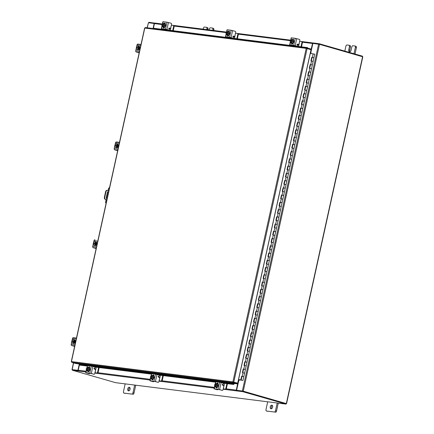 <?xml version="1.0" encoding="UTF-8"?>
<svg xmlns="http://www.w3.org/2000/svg" width="434" height="434" viewBox="0 0 434 434"><rect width="100%" height="100%" fill="white"/><g stroke="black" fill="none" stroke-linecap="round" stroke-linejoin="round"><path stroke-width="0.65" d="M243.013 380.352L238.526 379.837L243.013 380.352L243.751 376.739M313.071 61.427L311.314 61.015L312.111 57.391L313.869 57.803M311.482 68.675L309.724 68.263M309.73 68.241L310.516 64.639L312.279 65.051M309.887 75.923L308.129 75.516M308.135 75.489L308.927 71.892L310.684 72.299M308.292 83.176L306.534 82.764M306.54 82.737L307.332 79.14L309.089 79.547M306.697 90.424L304.939 90.012M304.945 89.984L305.737 86.388L307.494 86.8M305.107 97.672L303.344 97.259M303.773 93.565L302.975 97.189L305.162 97.661L305.959 94.037L303.773 93.565L304.115 93.663L303.328 97.232L304.142 93.635L305.899 94.048M303.512 104.919L301.755 104.507M301.76 104.48L302.552 100.883L304.31 101.296M301.918 112.167L300.16 111.755M300.165 111.733L300.957 108.131L302.715 108.543M300.323 119.415L298.565 119.003M298.57 118.981L299.362 115.379L301.12 115.791M298.728 126.663L296.97 126.251L297.767 122.627L299.525 123.039M297.138 133.911L295.38 133.504M295.386 133.477L296.172 129.88L297.936 130.287M295.543 141.164L293.785 140.752M293.791 140.724L294.583 137.128L296.341 137.54M293.948 148.412L292.19 147.999M292.196 147.972L292.988 144.376L294.746 144.788M292.353 155.66L290.596 155.247M291.019 151.553L290.227 155.177L292.413 155.649L293.21 152.025L291.019 151.553L291.366 151.65L290.579 155.22L291.393 151.623L293.151 152.036M290.764 162.907L289.006 162.495M289.011 162.473L289.798 158.871L291.561 159.283M289.169 170.155L287.411 169.743M287.416 169.721L288.209 166.119L289.966 166.531M287.574 177.403L285.816 176.991M285.822 176.969L286.614 173.367L288.371 173.779M285.979 184.651L284.221 184.244M284.644 180.544L283.847 184.168L286.039 184.64L286.836 181.016L284.644 180.544L284.992 180.642L284.205 184.211L285.019 180.615L286.776 181.027M284.389 191.899L282.626 191.492M282.632 191.465L283.424 187.868L285.181 188.275M282.794 199.152L281.037 198.739M281.042 198.712L281.834 195.116L283.592 195.528M281.199 206.4L279.442 205.987M279.447 205.96L280.239 202.363L281.997 202.776M279.604 213.647L277.847 213.235M278.27 209.541L277.472 213.165L279.664 213.637L280.462 210.013L278.27 209.541L278.617 209.638L277.831 213.208L278.644 209.611L280.402 210.023M278.015 220.895L276.252 220.483M276.257 220.461L277.049 216.859L278.807 217.271M276.42 228.143L274.662 227.731M274.668 227.709L275.46 224.107L277.217 224.519M274.825 235.391L273.067 234.978M273.073 234.957L273.865 231.355L275.623 231.767M273.23 242.639L271.472 242.232M272.264 238.635L271.456 242.199L272.27 238.608L274.028 239.015M271.635 249.892L269.877 249.479M269.883 249.452L270.675 245.856L272.433 246.262M270.046 257.14L268.288 256.727M268.293 256.7L269.08 253.103L270.843 253.516M268.451 264.387L266.693 263.975M266.698 263.948L267.49 260.351L269.248 260.763M266.856 271.635L265.098 271.223M265.521 267.528L264.724 271.152L266.915 271.624L267.713 268L265.521 267.528L265.868 267.626L265.082 271.196L265.896 267.599L267.653 268.011M265.261 278.883L263.503 278.471M263.509 278.449L264.301 274.847L266.058 275.259M263.671 286.131L261.908 285.718L262.706 282.095L264.463 282.507M262.076 293.379L260.319 292.966M260.324 292.945L261.116 289.342L262.874 289.755M260.481 300.626L258.724 300.219M259.516 296.623L258.707 300.187L259.521 296.596L261.279 297.002M258.886 307.88L257.129 307.467M257.134 307.44L257.926 303.843L259.684 304.25M257.297 315.127L255.534 314.715M255.539 314.688L256.331 311.091L258.089 311.504M255.702 322.375L253.944 321.963M253.95 321.936L254.742 318.339L256.499 318.751M254.107 329.623L252.349 329.211M253.141 325.614L252.333 329.184L253.147 325.587L254.904 325.999M252.512 336.871L250.754 336.459M250.76 336.437L251.552 332.835L253.31 333.247M250.917 344.119L249.159 343.706M249.165 343.685L249.957 340.082L251.715 340.495M249.328 351.366L247.57 350.96M247.575 350.932L248.362 347.33L250.125 347.743M247.733 358.614L245.975 358.207M246.767 354.611L245.959 358.175L246.772 354.583L248.53 354.99M246.138 365.867L244.38 365.455M244.385 365.428L245.177 361.831L246.935 362.244M244.543 373.115L242.785 372.703M242.79 372.676L243.582 369.079L245.34 369.491M241.196 379.951L241.988 376.327L243.805 376.728L242.21 376.327L241.619 376.256L240.821 379.88L238.478 379.576M241.814 380.249L242.259 380.358M313.614 57.668L311.737 57.321L310.939 60.944L313.131 61.416L313.928 57.793L313.614 57.668M310.196 53.398L314.726 54.169L313.928 57.793M312.019 64.916L310.147 64.568L309.35 68.192L311.541 68.664L312.334 65.04L312.019 64.916M310.429 72.163L308.552 71.816L307.755 75.44L309.947 75.912L310.744 72.288L310.429 72.163M308.834 79.411L306.957 79.064L306.16 82.688L308.352 83.16L309.149 79.536L308.834 79.411M307.239 86.659L305.362 86.312L304.565 89.936L306.757 90.413L307.554 86.784L307.239 86.659M304.055 101.16L302.178 100.813L301.38 104.437L303.572 104.909L304.37 101.285L304.055 101.16M302.46 108.408L300.583 108.061L299.786 111.684L301.977 112.156L302.775 108.533L302.46 108.408M300.865 115.656L298.988 115.308L298.191 118.932L300.382 119.404L301.18 115.78L300.865 115.656M299.27 122.903L297.393 122.556L296.601 126.18L298.787 126.652L299.585 123.028L299.27 122.903M297.675 130.151L295.804 129.804L295.006 133.428L297.198 133.9L297.995 130.276L297.675 130.151M296.086 137.399L294.209 137.052L293.411 140.676L295.603 141.148L296.4 137.524L296.086 137.399M294.491 144.647L292.614 144.3L291.816 147.923L294.008 148.401L294.805 144.772L294.491 144.647M291.301 159.148L289.429 158.801L288.632 162.424L290.823 162.896L291.615 159.273L291.301 159.148M289.711 166.396L287.834 166.048L287.037 169.672L289.228 170.144L290.026 166.52L289.711 166.396M288.116 173.643L286.239 173.296L285.442 176.92L287.634 177.392L288.431 173.768L288.116 173.643M284.926 188.139L283.055 187.792L282.257 191.416L284.444 191.888L285.241 188.264L284.926 188.139M283.337 195.387L281.46 195.04L280.662 198.663L282.854 199.135L283.652 195.512L283.337 195.387M281.742 202.635L279.865 202.287L279.067 205.917L281.259 206.389L282.057 202.765L281.742 202.635M278.552 217.136L276.68 216.788L275.883 220.412L278.069 220.884L278.867 217.26L278.552 217.136M276.957 224.383L275.085 224.036L274.288 227.66L276.48 228.132L277.277 224.508L276.957 224.383M275.368 231.631L273.491 231.284L272.693 234.908L274.885 235.38L275.682 231.756L275.368 231.631M273.773 238.879L271.896 238.532L271.098 242.156L273.29 242.628L274.087 239.004L273.773 238.879M272.178 246.127L270.301 245.78L269.509 249.404L271.695 249.876L272.492 246.252L272.178 246.127M270.583 253.375L268.711 253.027L267.914 256.651L270.105 257.123L270.897 253.499L270.583 253.375M268.993 260.622L267.116 260.275L266.319 263.905L268.51 264.377L269.308 260.753L268.993 260.622M265.803 275.123L263.926 274.776L263.129 278.4L265.32 278.872L266.118 275.248L265.803 275.123M264.208 282.371L262.337 282.024L261.539 285.648L263.731 286.12L264.523 282.496L264.208 282.371M262.619 289.619L260.742 289.272L259.944 292.896L262.136 293.368L262.933 289.744L262.619 289.619M261.024 296.867L259.147 296.52L258.349 300.144L260.541 300.616L261.339 296.992L261.024 296.867M259.429 304.115L257.552 303.767L256.754 307.391L258.946 307.863L259.744 304.239L259.429 304.115M257.834 311.362L255.962 311.015L255.165 314.639L257.351 315.117L258.149 311.487L257.834 311.362M256.244 318.616L254.367 318.268L253.57 321.892L255.762 322.364L256.559 318.74L256.244 318.616M254.649 325.863L252.772 325.516L251.975 329.14L254.167 329.612L254.964 325.988L254.649 325.863M253.055 333.111L251.177 332.764L250.38 336.388L252.572 336.86L253.369 333.236L253.055 333.111M251.46 340.359L249.583 340.012L248.791 343.636L250.977 344.108L251.774 340.484L251.46 340.359M249.865 347.607L247.993 347.26L247.196 350.884L249.387 351.356L250.179 347.732L249.865 347.607M248.275 354.855L246.398 354.507L245.601 358.131L247.792 358.603L248.59 354.979L248.275 354.855M246.68 362.102L244.803 361.755L244.006 365.379L246.197 365.851L246.995 362.227L246.68 362.102M245.085 369.35L243.208 369.003L242.416 372.627L244.602 373.104L245.4 369.475L245.085 369.35M238.472 379.614L240.821 379.88M312.106 57.424L311.297 60.988M310.147 64.568L310.489 64.666L309.702 68.236M308.916 71.919L308.113 75.483M307.326 79.167L306.518 82.737M305.731 86.415L304.923 89.984M302.541 100.91L301.733 104.48M300.952 108.164L300.144 111.728M299.357 115.411L298.549 118.976M297.393 122.556L297.74 122.654L296.954 126.223M296.167 129.907L295.359 133.471M294.577 137.155L293.769 140.724M292.983 144.403L292.174 147.972M289.793 158.898L288.984 162.468M288.198 166.151L287.395 169.716M286.608 173.399L285.8 176.963M283.418 187.895L282.61 191.459M281.823 195.143L281.02 198.712M280.234 202.39L279.425 205.96M277.044 216.886L276.236 220.456M275.449 224.139L274.641 227.704M273.859 231.387L273.051 234.951M270.67 245.883L269.861 249.452M269.075 253.131L268.266 256.7M267.485 260.378L266.677 263.948M264.295 274.879L263.487 278.444M262.7 282.127L261.892 285.691M261.105 289.375L260.302 292.939M257.921 303.871L257.112 307.44M256.326 311.118L255.517 314.688M254.731 318.366L253.923 321.936M251.546 332.867L250.738 336.431M249.951 340.115L249.143 343.679M248.357 347.363L247.548 350.927M245.172 361.858L244.364 365.428M243.577 369.106L242.769 372.676M241.982 376.354L241.163 379.978M241.96 376.354L241.619 376.256M243.555 369.106L243.208 369.003M245.15 361.858L244.803 361.755M246.74 354.605L246.398 354.507M248.335 347.357L247.993 347.26M249.93 340.11L249.583 340.012M251.525 332.862L251.177 332.764M253.114 325.614L252.772 325.516M254.709 318.366L254.367 318.268M256.304 311.118L255.962 311.015M257.899 303.865L257.552 303.767M259.489 296.617L259.147 296.52M261.084 289.369L260.742 289.272M262.678 282.122L262.337 282.024M264.273 274.874L263.926 274.776M267.458 260.378L267.116 260.275M269.053 253.131L268.711 253.027M270.648 245.877L270.301 245.78M272.243 238.629L271.896 238.532M273.832 231.382L273.491 231.284M275.427 224.134L275.085 224.036M277.022 216.886L276.68 216.788M280.207 202.39L279.865 202.287M281.802 195.143L281.46 195.04M283.397 187.889L283.055 187.792M286.586 173.394L286.239 173.296M288.176 166.146L287.834 166.048M289.771 158.898L289.429 158.801M292.961 144.403L292.614 144.3M294.55 137.155L294.209 137.052M296.145 129.902L295.804 129.804M299.335 115.406L298.988 115.308M300.925 108.158L300.583 108.061M302.52 100.91L302.178 100.813M305.71 86.415L305.362 86.312M307.299 79.162L306.957 79.064M308.894 71.914L308.552 71.816M312.084 57.418L311.737 57.321M130.091 389.217A1.861 1.188 -74 0 0 129.419 387.28A1.861 1.188 -74 0 0 127.721 388.918A1.861 1.188 -74 0 0 128.393 390.855A1.861 1.188 -74 0 0 130.091 389.217M129.88 387.622A1.861 1.188 -74 0 0 128.752 389.217A1.861 1.188 -74 0 0 128.963 390.812M125.166 383.873L123.462 391.62A1.416 0.906 -74 0 0 123.972 393.096A1.416 0.906 -74 0 0 124.064 393.112L131.757 394.077A1.416 0.906 -74 0 0 132.961 392.819L134.665 385.066M124.064 393.112L131.757 394.077M132.961 392.819L133.998 393.112L135.739 385.202M133.998 393.112A1.416 0.906 106 0 1 132.793 394.376M206.72 29.593L206.899 28.774A1.416 0.906 -74 0 0 206.389 27.304A1.416 0.906 -74 0 0 206.302 27.282L204.544 27.065A1.416 0.906 -74 0 0 203.34 28.324L203.155 29.143M212.66 30.337L212.839 29.523A1.416 0.906 -74 0 0 212.329 28.047A1.416 0.906 -74 0 0 212.242 28.031L210.479 27.809A1.416 0.906 -74 0 0 209.275 29.073L209.096 29.892M213.729 30.472L213.875 29.821L212.839 29.523M212.41 28.08L213.273 28.329A1.416 0.906 106 0 1 213.36 28.346A1.416 0.906 106 0 1 213.875 29.821M206.476 27.331L207.338 27.581A1.416 0.906 106 0 1 207.425 27.597A1.416 0.906 106 0 1 207.935 29.073L206.899 28.774M207.794 29.729L207.935 29.073M109.482 187.721L109.487 187.721A1.161 0.743 -74 0 0 108.495 188.757L108.104 190.515M106.216 202.591L109.623 187.228M107.844 191.703L106.363 198.441M106.102 199.635L105.614 201.864A1.161 0.743 -74 0 0 106.032 203.069A1.161 0.743 -74 0 0 106.102 203.085L106.102 203.085M108.825 190.721L107.735 190.412A1.861 1.427 97.2 0 0 107.567 190.374A1.861 1.427 97.2 0 0 105.961 191.828L105.581 191.779A1.861 1.427 -82.8 0 1 107.187 190.331A1.861 1.427 -82.8 0 1 107.355 190.363M106.824 199.841L105.364 199.423A1.861 1.427 -82.8 0 1 104.388 197.215L104.768 197.264L105.961 191.828M104.388 197.215L105.581 191.779M106.835 199.786L105.364 199.423M106.786 198.566L107.176 198.235M108.565 191.915L107.735 191.676M108.576 191.855L107.914 191.665A0.461 0.353 -82.8 0 0 107.475 192.018L106.178 197.915A0.461 0.353 -82.8 0 0 106.422 198.463L107.084 198.653M104.768 197.264A1.861 1.427 97.2 0 0 105.744 199.472M272.628 407.135A1.861 1.188 -74 0 0 271.955 405.199A1.861 1.188 -74 0 0 270.252 406.837A1.861 1.188 -74 0 0 270.924 408.779A1.861 1.188 -74 0 0 272.628 407.135M272.416 405.54A1.861 1.188 -74 0 0 271.288 407.135A1.861 1.188 -74 0 0 271.5 408.73M267.697 401.797L265.993 409.544A1.416 0.906 -74 0 0 266.509 411.014A1.416 0.906 -74 0 0 266.595 411.036L274.293 412.002A1.416 0.906 -74 0 0 275.498 410.738L277.201 402.991M266.595 411.036L274.293 412.002M275.498 410.738L276.534 411.036L278.27 403.126M276.534 411.036A1.416 0.906 106 0 1 275.324 412.3M353.987 53.735L355.37 47.442A1.416 0.906 -74 0 0 354.86 45.971A1.416 0.906 -74 0 0 354.773 45.955L353.016 45.733A1.416 0.906 -74 0 0 351.811 46.997L351.117 50.149A1.861 1.188 106 0 1 349.413 51.787A1.861 1.188 106 0 1 348.741 49.85L349.435 46.698A1.416 0.906 -74 0 0 348.92 45.223A1.416 0.906 -74 0 0 348.833 45.207L347.075 44.984A1.416 0.906 -74 0 0 345.871 46.248L344.808 51.093M355.023 54.033L356.406 47.74L355.37 47.442M354.947 46.004L355.809 46.248A1.416 0.906 106 0 1 355.896 46.27A1.416 0.906 106 0 1 356.406 47.74M349.007 45.255L349.869 45.505A1.416 0.906 106 0 1 349.956 45.521A1.416 0.906 106 0 1 350.466 46.997L349.435 46.698M349.988 51.744A1.861 1.188 106 0 1 349.777 50.149L350.466 46.997M74.512 339.876A1.861 1.188 106 0 1 74.653 339.903A1.861 1.188 106 0 1 75.326 341.84A1.861 1.188 106 0 1 73.623 343.478A1.861 1.188 106 0 1 73.487 343.424A1.861 1.188 106 0 0 74.675 342.676M74.279 339.8A1.861 1.188 106 0 1 74.377 339.822A1.861 1.188 106 0 1 75.087 340.804M75.093 340.864A1.861 1.188 106 0 1 75.049 341.759A1.861 1.188 106 0 1 74.708 342.621M75.104 340.826L74.263 339.779L73.324 339.513L74.165 340.554L75.104 340.826L74.165 340.56L73.926 341.173L74.469 341.33L74.35 341.873L73.807 341.715L73.764 342.388L74.702 342.654L75.104 340.826M74.702 342.659L73.758 342.388L72.521 343.169L73.46 343.44L74.702 342.659A1.877 1.199 -74 0 0 74.702 342.654M71.957 342.572A1.627 1.042 106 0 1 71.729 341.455L71.681 342.122A1.877 1.199 -74 0 0 71.681 342.128L72.521 343.169M72.294 341.525L72.391 341.07L71.849 340.912L72.087 340.294L73.324 339.513M71.729 341.455L73.807 341.715M72.977 342.784A1.627 1.042 106 0 1 72.033 342.665M73.926 341.173L71.849 340.907A1.627 1.042 106 0 1 72.543 339.909M72.391 341.07L74.469 341.33M72.657 339.838A1.627 1.042 106 0 1 73.601 339.958M73.677 340.05A1.627 1.042 106 0 1 73.899 341.167M73.78 341.71A1.627 1.042 106 0 1 73.091 342.714M75.342 340.793L75.402 340.804A1.047 0.667 106 0 1 75.467 340.815A1.047 0.667 106 0 1 75.793 341.113M75.456 342.638A1.047 0.667 106 0 1 74.957 342.838L74.898 342.833M74.626 346.397L71.762 345.578A1.08 0.825 -82.8 0 1 71.198 344.298L71.681 342.084M71.822 341.466L71.935 340.934M72.066 340.332L72.473 338.498A1.08 0.825 -82.8 0 1 73.498 337.679L76.465 338.053M75.359 340.88L75.652 340.918M96.028 242.02A1.861 1.188 106 0 1 96.169 242.047A1.861 1.188 106 0 1 96.842 243.984A1.861 1.188 106 0 1 95.138 245.622A1.861 1.188 106 0 1 95.003 245.573A1.861 1.188 106 0 0 96.191 244.819M95.795 241.95A1.861 1.188 106 0 1 95.892 241.966A1.861 1.188 106 0 1 96.598 242.948M96.608 243.007A1.861 1.188 106 0 1 96.565 243.908A1.861 1.188 106 0 1 96.223 244.765M96.619 242.969L95.778 241.928L94.84 241.657L95.675 242.698L96.619 242.969A1.877 1.199 -74 0 1 96.619 242.975L95.681 242.704L95.442 243.317L95.985 243.474L95.865 244.017L95.323 243.859L95.274 244.532L96.218 244.803L96.619 242.975M94.037 245.318L94.975 245.584L96.212 244.803A1.877 1.199 -74 0 0 96.218 244.803L95.274 244.532L94.037 245.318L93.549 244.809L93.239 243.599L95.323 243.859M93.809 243.669L93.907 243.214L93.359 243.056L93.598 242.443L94.84 241.657M93.473 244.716A1.627 1.042 106 0 1 93.245 243.599M94.493 244.928A1.627 1.042 106 0 1 93.549 244.809M95.442 243.317L93.364 243.056A1.627 1.042 106 0 1 94.059 242.053M93.907 243.214L95.985 243.474M94.173 241.982A1.627 1.042 106 0 1 95.117 242.101M95.192 242.194A1.627 1.042 106 0 1 95.415 243.311M95.296 243.854A1.627 1.042 106 0 1 94.607 244.857M96.858 242.942L96.918 242.948A1.047 0.667 106 0 1 96.983 242.964A1.047 0.667 106 0 1 97.303 243.257M96.972 244.787A1.047 0.667 106 0 1 96.473 244.988L96.413 244.977M96.142 248.546L93.277 247.727A1.08 0.825 -82.8 0 1 92.708 246.447L93.196 244.228M93.332 243.61L93.451 243.083M93.581 242.476L93.988 240.648A1.08 0.825 -82.8 0 1 95.013 239.823L94.916 239.807M96.874 243.029L97.162 243.062M222.284 384.806L223.7 385.191L224.204 384.828L224.535 383.325M216.967 387.757L216.474 387.616L216.929 387.795M224.204 384.828L223.315 388.886L225.116 389.114A0.895 0.57 -74 0 0 225.881 388.316L226.911 383.623M225.881 388.316L226.402 388.468L227.454 383.694M223.201 388.929L225.116 389.114M226.402 388.468A0.895 0.57 106 0 1 225.642 389.265M217.353 383.727A1.861 1.188 106 0 1 217.467 383.748A1.861 1.188 106 0 1 218.123 385.777A1.861 1.188 106 0 1 216.555 387.35A1.861 1.188 106 0 1 216.441 387.329A1.861 1.188 106 0 1 216.327 387.285M216.929 387.123L215.991 386.851L216.929 387.117L217.879 385.609L216.94 385.338L215.991 386.851L215.47 386.77L216.018 386.927L214.792 386.699L216.929 387.123A1.877 1.199 -74 0 0 216.929 387.117A1.861 1.188 106 0 1 216.278 387.269A1.861 1.188 106 0 1 216.165 387.247A1.861 1.188 106 0 1 215.758 386.971M217.879 385.609L217.629 383.949L216.691 383.678A1.861 1.188 106 0 1 217.076 383.645A1.861 1.188 106 0 1 217.195 383.672A1.861 1.188 106 0 1 217.597 383.944M217.635 383.981A1.861 1.188 106 0 1 217.873 385.576M217.863 385.642A1.861 1.188 106 0 1 216.951 387.09M217.136 387.519A1.861 1.188 106 0 1 217.125 387.513A1.861 1.188 106 0 1 217.081 387.502A1.861 1.188 106 0 1 216.962 387.475A1.861 1.188 106 0 1 216.712 387.356M217.716 383.873A1.861 1.188 106 0 1 217.873 383.878A1.861 1.188 106 0 1 217.993 383.9L217.993 383.9M216.148 383.651L215.492 383.526A1.877 1.199 -74 0 0 215.486 383.531L214.542 385.039L214.792 386.699M216.316 386.13A1.627 1.042 106 0 1 215.47 386.743L216.17 383.596L217.629 383.949M216.94 385.338L216.691 383.678A1.047 0.667 106 0 1 217.591 382.94A1.047 0.667 106 0 1 217.971 384.03L217.949 384.123M216.718 384.557A1.627 1.042 106 0 1 216.403 385.994M215.118 386.727L215.112 386.699A1.627 1.042 106 0 1 214.57 385.913M215.812 383.553L215.112 386.699M214.548 385.761A1.627 1.042 106 0 1 214.863 384.323M214.949 384.182A1.627 1.042 106 0 1 215.801 383.575M216.154 383.618A1.627 1.042 106 0 1 216.696 384.405M216.631 387.991A1.047 0.667 106 0 1 216.452 387.329M217.293 387.123A1.047 0.667 106 0 1 216.409 388.018A1.047 0.667 106 0 1 216.344 388.007A1.047 0.667 106 0 1 215.931 387.139M222.154 390.356A0.933 0.711 97.2 0 0 223.043 389.645L223.743 386.472A0.933 0.711 97.2 0 0 223.25 385.365L222.528 385.159A0.445 0.342 -82.8 0 1 222.544 384.302L223.19 384.036A0.445 0.342 -82.8 0 0 223.201 383.179L221.112 382.576L219.571 389.607L214.027 388.815L216.978 389.699L214.716 388.967L218.606 389.444L222.154 390.356L219.571 389.607M217.656 383.835A0.445 0.342 -82.8 0 1 217.814 383.705L218.004 383.629M217.429 389.759A0.933 0.711 97.2 0 0 218.183 389.39M218.08 389.293L219.626 382.262L215.828 381.784L215.432 383.591M219.626 382.262L221.112 382.576M215.085 383.998L215.828 381.784M217.266 383.694A1.047 0.667 106 0 1 217.83 383.103M158.144 376.739L159.56 377.124L160.065 376.761L160.396 375.258M152.643 379.555L152.334 379.555L152.79 379.734L152.687 379.359M160.065 376.761L159.175 380.819L160.976 381.047A0.895 0.57 -74 0 0 161.741 380.249L162.772 375.556M161.741 380.249L162.262 380.401L163.314 375.627M159.061 380.868L160.976 381.047M162.262 380.401A0.895 0.57 106 0 1 161.502 381.198M153.213 375.66A1.861 1.188 106 0 1 153.327 375.687A1.861 1.188 106 0 1 153.983 377.71A1.861 1.188 106 0 1 152.415 379.283A1.861 1.188 106 0 1 152.301 379.262A1.861 1.188 106 0 1 152.188 379.218M152.768 379.05A1.861 1.188 106 0 1 152.139 379.207A1.861 1.188 106 0 1 152.025 379.18A1.861 1.188 106 0 1 151.618 378.909M152.567 375.622A1.861 1.188 106 0 1 152.936 375.584A1.861 1.188 106 0 1 153.056 375.605A1.861 1.188 106 0 1 153.457 375.877M153.495 375.92A1.861 1.188 106 0 1 153.734 377.509M153.723 377.575A1.861 1.188 106 0 1 152.811 379.023M152.996 379.452A1.861 1.188 106 0 1 152.985 379.452L152.822 379.414A1.861 1.188 106 0 1 152.573 379.289M153.576 375.806A1.861 1.188 106 0 1 153.734 375.811A1.861 1.188 106 0 1 153.853 375.833A1.861 1.188 106 0 1 153.853 375.839L153.853 375.833M152.79 379.056L153.739 377.547L153.49 375.887A1.877 1.199 -74 0 0 153.49 375.882L152.546 375.616L152.801 377.276L151.851 378.784L152.79 379.056L150.652 378.632L152.79 379.056M153.739 377.547L152.801 377.276M152.008 375.584L151.352 375.464A1.877 1.199 -74 0 0 151.347 375.464L150.403 376.972L150.652 378.632M152.177 378.068A1.627 1.042 106 0 1 151.33 378.681L152.014 375.551L152.546 375.616A1.877 1.199 106 0 1 152.551 375.616A1.047 0.667 106 0 1 153.452 374.878A1.047 0.667 106 0 1 153.831 375.969L153.81 376.061M153.49 375.887L152.551 375.616M152.578 376.49A1.627 1.042 106 0 1 152.263 377.933M150.978 378.66L150.972 378.632A1.627 1.042 106 0 1 150.43 377.846M151.672 375.486L150.972 378.632M150.408 377.699A1.627 1.042 106 0 1 150.723 376.256M150.81 376.121A1.627 1.042 106 0 1 151.661 375.508M152.014 375.551A1.627 1.042 106 0 1 152.556 376.338M152.491 379.929A1.047 0.667 106 0 1 152.312 379.267L152.025 379.18M153.153 379.056A1.047 0.667 106 0 1 152.269 379.951A1.047 0.667 106 0 1 152.204 379.94A1.047 0.667 106 0 1 151.792 379.072M158.014 382.289A0.933 0.711 97.2 0 0 158.904 381.578L159.603 378.405A0.933 0.711 97.2 0 0 159.11 377.303L158.388 377.092A0.445 0.342 -82.8 0 1 158.405 376.235L159.05 375.974A0.445 0.342 -82.8 0 0 159.061 375.112L156.972 374.515L155.432 381.546L149.887 380.748L152.839 381.638L150.576 380.9L154.466 381.377L158.014 382.289L155.432 381.546M153.517 375.768A0.445 0.342 -82.8 0 1 153.674 375.638L153.869 375.562M153.289 381.692A0.933 0.711 97.2 0 0 154.043 381.323M153.94 381.226L155.486 374.195L151.688 373.717L151.292 375.524M155.486 374.195L156.972 374.515M150.945 375.931L151.688 373.717M153.126 375.627A1.047 0.667 106 0 1 153.69 375.041M94.004 368.678L95.42 369.057L95.925 368.699L96.256 367.197M88.688 371.623L88.194 371.488L88.65 371.667M95.925 368.699L95.035 372.757L96.836 372.985A0.895 0.57 -74 0 0 97.601 372.188L98.632 367.495M97.601 372.188L98.122 372.334L99.174 367.56M94.921 372.801L96.836 372.985M98.122 372.334A0.895 0.57 106 0 1 97.362 373.131M89.073 367.598A1.861 1.188 106 0 1 89.187 367.62A1.861 1.188 106 0 1 89.843 369.649A1.861 1.188 106 0 1 88.276 371.222A1.861 1.188 106 0 1 88.162 371.195A1.861 1.188 106 0 1 88.048 371.157M88.628 370.989A1.861 1.188 106 0 1 87.999 371.141A1.861 1.188 106 0 1 87.885 371.119A1.861 1.188 106 0 1 87.478 370.842M88.427 367.555A1.861 1.188 106 0 1 88.796 367.517A1.861 1.188 106 0 1 88.916 367.538A1.861 1.188 106 0 1 89.317 367.81M89.355 367.853A1.861 1.188 106 0 1 89.594 369.448M89.583 369.513A1.861 1.188 106 0 1 88.672 370.961M89.437 367.744A1.861 1.188 106 0 1 89.594 367.744A1.861 1.188 106 0 1 89.713 367.772L89.713 367.772M89.599 369.48L88.661 369.209L87.711 370.717L87.191 370.641L87.739 370.799L86.512 370.571L88.65 370.989L89.599 369.48L89.35 367.82L88.411 367.549L89.35 367.82M87.711 370.717L88.65 370.989L87.711 370.717M86.67 368.054A1.627 1.042 106 0 1 87.522 367.441L87.212 367.397A1.877 1.199 -74 0 0 87.207 367.397L86.263 368.905L86.512 370.565A1.877 1.199 106 0 0 86.512 370.571M86.29 369.784A1.627 1.042 106 0 0 86.833 370.571L87.522 367.441L87.869 367.522M88.037 370.001A1.627 1.042 106 0 1 87.191 370.614L87.89 367.468L88.406 367.549L88.661 369.209M88.438 368.423A1.627 1.042 106 0 1 88.124 369.866M86.268 369.632A1.627 1.042 106 0 1 86.583 368.189M88.406 367.549A1.877 1.199 106 0 1 88.411 367.549A1.047 0.667 106 0 1 89.312 366.811A1.047 0.667 106 0 1 89.692 367.902L89.67 367.994M87.874 367.484A1.627 1.042 106 0 1 88.417 368.276M88.352 371.862A1.047 0.667 106 0 1 88.173 371.2M89.013 370.994A1.047 0.667 106 0 1 88.129 371.889A1.047 0.667 106 0 1 88.064 371.873A1.047 0.667 106 0 1 87.652 371.005M93.874 374.222A0.933 0.711 97.2 0 0 94.764 373.517L95.464 370.338A0.933 0.711 97.2 0 0 94.97 369.236L94.249 369.03A0.445 0.342 -82.8 0 1 94.265 368.168L94.91 367.907A0.445 0.342 -82.8 0 0 94.921 367.05L92.838 366.448L91.292 373.479L85.748 372.681L88.699 373.571L86.437 372.833L90.326 373.311L93.874 374.222L91.292 373.479M89.377 367.701A0.445 0.342 -82.8 0 1 89.534 367.576L89.73 367.5M89.149 373.631A0.933 0.711 97.2 0 0 89.903 373.262M89.8 373.164L91.346 366.133L87.549 365.656L87.153 367.462M91.346 366.133L92.838 366.448M86.805 367.864L87.549 365.656M88.986 367.56A1.047 0.667 106 0 1 89.55 366.974M237.425 383.868L75.988 363.567L71.794 362.357L71.447 361.582L232.89 381.882L233.226 382.658L233.346 382.115L237.544 383.325L237.425 383.868L233.226 382.658L71.794 362.357M144.837 28.156L145.341 27.554L306.778 47.854L306.22 48.364L311.01 49.682L237.686 383.189L232.89 381.882L306.22 48.364L144.777 28.064L71.447 361.582M307.115 48.559L233.79 382.066L232.89 381.882M233.438 382.023L237.686 383.189M306.838 47.865L306.632 48.478L310.912 49.612L311.032 49.069L306.838 47.865M153.755 28.4A0.743 0.439 68 0 1 153.869 28.313A0.743 0.439 68 0 1 154.01 28.297L307.37 47.577A0.743 0.439 68 0 1 307.934 48.179M307.337 48.011A0.743 0.439 -112 0 0 306.952 47.745L307.37 47.577M154.01 28.297L306.952 47.745M79.552 364.012L79.585 364.175A0.743 0.385 -38.5 0 0 79.482 364.685A0.743 0.385 -38.5 0 0 79.655 364.772L79.948 365.146A0.743 0.385 141.5 0 1 79.78 365.059A0.743 0.385 141.5 0 1 79.737 364.875M79.585 364.175L233.888 383.575L234.186 383.949A0.743 0.385 141.5 0 1 233.308 384.426L233.009 384.052A0.743 0.385 -38.5 0 0 233.888 383.575L233.861 383.417M234.197 383.938A0.651 0.499 97.2 0 0 234.344 383.477M233.308 384.426L223.071 383.141M215.481 382.186L158.931 375.074M151.341 374.119L94.791 367.012M87.201 366.057L79.948 365.146M233.009 384.052L220.987 382.544M215.552 381.86L156.848 374.477M151.412 373.793L92.708 366.415M87.272 365.732L79.655 364.772M239.02 380.716L238.266 380.542M238.798 379.913L238.651 380.596L238.277 380.488M310.294 52.948L310.576 53.447M153.061 28.525L154.173 23.469L148.412 22.742L147.153 27.781M73.482 362.846L72.001 369.589L77.914 370.31L79.308 363.985M72.543 369.708L78.212 370.419L72.505 369.697L72.386 370.24L115.59 382.669L285.925 404.087L242.714 391.658L236.774 390.909L236.893 390.372L242.834 391.115L242.714 391.658M154.173 23.469L154.461 23.55M77.914 370.31L78.212 370.397M286.028 403.609L286.543 403.658L362.802 56.811L319.516 44.339L243.262 391.18L236.601 390.264L238.933 379.945M319.516 44.339L312.86 43.422L310.793 52.802L311.091 52.888M310.711 53.469L310.793 52.802M236.601 390.264L242.774 391.11M72.494 369.752L72.001 369.589M242.904 391.137L286.001 403.539M243.262 391.18L286.543 403.658M313.261 43.009L313.164 42.982A0.651 0.499 97.2 0 0 312.54 43.476L310.451 52.221M153.365 28.535L154.45 23.599A0.651 0.499 -82.8 0 1 155.074 23.105L162.354 24.016L155.014 23.089M154.813 23.121L148.884 22.313L148.775 22.79M313.164 43.46L313.267 42.982L319.212 43.731L362.417 56.16L362.314 56.648M319.099 44.235L319.212 43.731M310.478 52.802A0.651 0.499 97.2 0 0 310.82 52.682M238.217 380.759L238.304 380.781A0.651 0.499 97.2 0 1 238.613 381.095M78.353 370.875L78.576 371.032A0.651 0.499 -82.8 0 1 78.234 370.256L79.465 364.658M238.071 381.421L236.324 390.133A0.651 0.499 97.2 0 0 236.666 390.909L236.774 390.909M78.326 370.989L72.386 370.24M285.925 404.087L286.039 403.544L242.834 391.115M292.407 43.666L292.098 43.666L292.619 43.867L292.451 43.471M297.073 44.539L298.749 44.962M298.597 46.476L298.842 45.369L298.012 44.74L298.098 44.349M297.084 44.474L298.012 44.74M313.044 42.966L299.634 41.279L298.842 45.369M300.974 46.774L301.918 42.478A0.895 0.57 -74 0 0 301.592 41.55A0.895 0.57 -74 0 0 301.538 41.539L299.731 41.311M301.646 41.566L302.059 41.686A0.895 0.57 106 0 1 302.113 41.702A0.895 0.57 106 0 1 302.438 42.63L301.918 42.478M301.511 46.839L302.438 42.63M293.655 45.418L293.558 45.841M294.192 45.489L294.1 45.912M292.657 43.812L292.38 43.774M292.977 39.776A1.861 1.188 106 0 1 293.091 39.798A1.861 1.188 106 0 1 293.742 41.827A1.861 1.188 106 0 1 292.18 43.4A1.861 1.188 106 0 1 292.06 43.373A1.861 1.188 106 0 1 291.952 43.335M293.574 40.172A1.047 0.667 106 0 0 293.189 39.12A1.047 0.667 106 0 0 293.124 39.109A1.047 0.667 106 0 0 292.332 39.733A1.861 1.188 106 0 1 292.7 39.695A1.861 1.188 106 0 1 292.814 39.722A1.861 1.188 106 0 1 293.221 39.988M293.254 40.031A1.861 1.188 106 0 1 293.498 41.626M293.482 41.691A1.861 1.188 106 0 1 292.576 43.14M292.527 43.167A1.861 1.188 106 0 1 291.903 43.319A1.861 1.188 106 0 1 291.789 43.297A1.861 1.188 106 0 1 291.377 43.02M292.798 43.557A1.861 1.188 106 0 1 292.7 43.552A1.861 1.188 106 0 1 292.587 43.525A1.861 1.188 106 0 1 292.337 43.405M293.248 39.999L292.31 39.727L293.248 39.999L293.503 41.659L292.554 43.167L290.417 42.749L292.554 43.167L291.615 42.895L292.022 42.044L292.565 41.387L293.503 41.659M290.574 40.232A1.627 1.042 106 0 1 291.42 39.619L290.162 41.089L290.417 42.749M291.436 39.602L291.773 39.7M291.095 42.82L291.778 39.668L292.31 39.727L292.565 41.387M290.172 41.81A1.627 1.042 106 0 1 290.487 40.367M291.778 39.668A1.627 1.042 106 0 1 292.321 40.454M291.42 39.619L290.737 42.771M292.342 40.601A1.627 1.042 106 0 1 292.022 42.044M291.941 42.179A1.627 1.042 106 0 1 291.089 42.792M290.737 42.749A1.627 1.042 106 0 1 290.194 41.962M297.946 44.322A0.933 0.711 -82.8 0 1 297.778 44.301L297.507 44.149A0.445 0.342 -82.8 0 0 297.16 44.914L297.621 45.494A0.445 0.342 -82.8 0 1 297.279 46.259L290.427 45.011L292.554 45.662A0.445 0.342 97.2 0 0 292.977 45.337M292.348 44.116A0.445 0.342 -82.8 0 1 292.386 43.796M297.778 44.301L297.312 44.165M290.384 42.668L289.901 44.865L293.704 45.342L295.25 38.311L299.324 39.369A0.933 0.711 97.2 0 1 299.813 40.476L299.113 43.65A0.933 0.711 97.2 0 1 298.31 44.377L297.86 44.317M289.901 44.865L292.098 45.608A0.445 0.342 97.2 0 0 292.18 45.619M296.737 38.626L295.191 45.657L297.279 46.259M295.191 45.657L293.704 45.342M292.917 43.172L292.896 43.264A1.047 0.667 106 0 1 291.936 44.181A1.047 0.667 106 0 1 291.545 43.178M290.704 40.047L291.192 37.829L295.25 38.311M292.923 39.749A1.047 0.667 106 0 1 293.422 39.282M292.223 44.17A1.047 0.667 106 0 1 292.06 43.373L291.789 43.297M228.517 35.745L227.958 35.599L228.479 35.8M232.933 36.478L234.61 36.901M234.458 38.409L234.702 37.302L233.872 36.673L233.959 36.282M232.944 36.407L233.872 36.673M235.499 33.212L290.634 40.145L235.494 33.217L234.702 37.302M236.834 38.707L237.778 34.416A0.895 0.57 -74 0 0 237.452 33.483A0.895 0.57 -74 0 0 237.398 33.472L235.591 33.244M237.506 33.505L237.919 33.624A0.895 0.57 106 0 1 237.973 33.635A0.895 0.57 106 0 1 238.299 34.563L237.778 34.416M237.371 38.778L238.299 34.563M229.515 37.357L229.418 37.774M230.053 37.422L229.96 37.845M228.837 31.709A1.861 1.188 106 0 1 228.951 31.731A1.861 1.188 106 0 1 229.602 33.76A1.861 1.188 106 0 1 228.04 35.333A1.861 1.188 106 0 1 227.921 35.311A1.861 1.188 106 0 1 227.812 35.268M229.434 32.105A1.047 0.667 106 0 0 229.049 31.058A1.047 0.667 106 0 0 228.984 31.042A1.047 0.667 106 0 0 228.192 31.666A1.861 1.188 106 0 1 228.561 31.633A1.861 1.188 106 0 1 228.675 31.655A1.861 1.188 106 0 1 229.081 31.926M229.114 31.97A1.861 1.188 106 0 1 229.358 33.559M229.342 33.624A1.861 1.188 106 0 1 228.436 35.073M228.387 35.1A1.861 1.188 106 0 1 227.763 35.257A1.861 1.188 106 0 1 227.649 35.23A1.861 1.188 106 0 1 227.237 34.953L228.414 35.105L229.364 33.592L229.109 31.932L228.17 31.666L229.109 31.932M228.658 35.49A1.861 1.188 106 0 1 228.561 35.485A1.861 1.188 106 0 1 228.447 35.463A1.861 1.188 106 0 1 228.197 35.338M228.414 35.105L227.476 34.834L228.414 35.105M226.434 32.17A1.627 1.042 106 0 1 227.28 31.557L226.022 33.022L226.277 34.682L227.215 34.953M227.297 31.536L227.633 31.633M228.425 33.326L227.476 34.834L226.955 34.753L227.655 31.579L228.17 31.66L228.425 33.326L229.364 33.592M226.955 34.753L226.277 34.682M226.033 33.743A1.627 1.042 106 0 1 226.347 32.306M227.638 31.601A1.627 1.042 106 0 1 228.181 32.387M227.28 31.557L226.597 34.709M228.203 32.539A1.627 1.042 106 0 1 227.883 33.977M227.801 34.118A1.627 1.042 106 0 1 226.949 34.731M226.597 34.682A1.627 1.042 106 0 1 226.054 33.895M233.807 36.255A0.933 0.711 -82.8 0 1 233.638 36.234L233.367 36.087A0.445 0.342 -82.8 0 0 233.02 36.847L233.481 37.427A0.445 0.342 -82.8 0 1 233.139 38.192L226.288 36.95L228.414 37.601A0.445 0.342 97.2 0 0 228.837 37.27M228.208 36.049A0.445 0.342 -82.8 0 1 228.246 35.729M233.638 36.234L233.172 36.103M226.244 34.606L225.761 36.798L229.564 37.275L231.11 30.244L235.185 31.308A0.933 0.711 97.2 0 1 235.673 32.409L234.973 35.583A0.933 0.711 97.2 0 1 234.17 36.31L233.72 36.255M225.761 36.798L227.958 37.541A0.445 0.342 97.2 0 0 228.04 37.552M232.597 30.559L231.051 37.59L233.139 38.192M231.051 37.59L229.564 37.275M228.778 35.105L228.756 35.197A1.047 0.667 106 0 1 227.801 36.12A1.047 0.667 106 0 1 227.405 35.111M226.564 31.98L227.053 29.767L231.11 30.244M228.783 31.687A1.047 0.667 106 0 1 229.282 31.221M228.083 36.103A1.047 0.667 106 0 1 227.921 35.311L227.649 35.23M164.128 27.537L163.819 27.537L164.34 27.733L164.171 27.342M168.793 28.411L170.47 28.834M170.318 30.347L170.562 29.241L169.732 28.606L169.819 28.215M168.804 28.34L169.732 28.606M171.354 25.167L170.562 29.241M172.694 30.646L173.638 26.349A0.895 0.57 -74 0 0 173.312 25.416A0.895 0.57 -74 0 0 173.258 25.405L171.452 25.183M173.367 25.438L173.779 25.557A0.895 0.57 106 0 1 173.839 25.568A0.895 0.57 106 0 1 174.159 26.501L173.638 26.349M173.231 30.711L174.159 26.501M165.376 29.29L165.278 29.713M165.913 29.355L165.821 29.778M164.377 27.684L164.101 27.646M164.698 23.642A1.861 1.188 106 0 1 164.811 23.669A1.861 1.188 106 0 1 165.463 25.698A1.861 1.188 106 0 1 163.9 27.271A1.861 1.188 106 0 1 163.781 27.244A1.861 1.188 106 0 1 163.672 27.201M165.294 24.044A1.047 0.667 106 0 0 164.909 22.991A1.047 0.667 106 0 0 164.844 22.98A1.047 0.667 106 0 0 164.052 23.604A1.861 1.188 106 0 1 164.421 23.566A1.861 1.188 106 0 1 164.535 23.588A1.861 1.188 106 0 1 164.942 23.859M164.974 23.903A1.861 1.188 106 0 1 165.218 25.497M165.202 25.557A1.861 1.188 106 0 1 164.296 27.006M164.247 27.033A1.861 1.188 106 0 1 163.623 27.19A1.861 1.188 106 0 1 163.509 27.168A1.861 1.188 106 0 1 163.097 26.892M164.519 27.423A1.861 1.188 106 0 1 164.421 27.418A1.861 1.188 106 0 1 164.307 27.396A1.861 1.188 106 0 1 164.057 27.271M164.969 23.87A1.877 1.199 -74 0 0 164.969 23.865L164.03 23.599L164.969 23.865L165.224 25.53L164.274 27.038L163.076 26.886L162.137 26.615L161.882 24.955L162.831 23.447L163.493 23.566M164.285 25.259L163.336 26.767L162.815 26.686L163.515 23.517L164.03 23.599L164.285 25.259L165.224 25.53M162.815 26.686L162.137 26.615M162.294 24.103A1.627 1.042 106 0 1 163.141 23.49L163.157 23.474M161.893 25.682A1.627 1.042 106 0 1 162.207 24.239M163.499 23.534A1.627 1.042 106 0 1 164.041 24.32M163.141 23.49L162.457 26.642M164.063 24.472A1.627 1.042 106 0 1 163.743 25.915M163.661 26.051A1.627 1.042 106 0 1 162.81 26.664M162.457 26.62A1.627 1.042 106 0 1 161.915 25.828M169.667 28.194A0.933 0.711 -82.8 0 1 169.499 28.172L169.227 28.02A0.445 0.342 -82.8 0 0 168.88 28.785L169.341 29.366A0.445 0.342 -82.8 0 1 169 30.13L165.945 29.36L162.061 28.883L164.274 29.534A0.445 0.342 97.2 0 0 164.698 29.203M164.068 27.982A0.445 0.342 -82.8 0 1 164.106 27.662M169.499 28.172L169.032 28.036M162.104 26.539L161.622 28.731L165.425 29.214L166.971 22.183L171.045 23.241A0.933 0.711 97.2 0 1 171.533 24.342L170.833 27.521A0.933 0.711 97.2 0 1 170.03 28.243L169.58 28.188M161.622 28.731L163.819 29.479A0.445 0.342 97.2 0 0 163.9 29.485M168.457 22.497L166.911 29.528L169 30.13M166.911 29.528L165.425 29.214M164.638 27.038L164.616 27.13A1.047 0.667 106 0 1 163.661 28.053A1.047 0.667 106 0 1 163.265 27.044M162.424 23.913L162.913 21.7L166.971 22.183M164.643 23.62A1.047 0.667 106 0 1 165.142 23.154M163.944 28.042A1.047 0.667 106 0 1 163.781 27.244L163.509 27.168M139.054 46.313A1.861 1.188 106 0 1 139.195 46.335A1.861 1.188 106 0 1 139.867 48.277A1.861 1.188 106 0 1 138.169 49.915A1.861 1.188 106 0 1 138.034 49.861A1.861 1.188 106 0 0 139.216 49.107M138.826 46.237A1.861 1.188 106 0 1 138.923 46.259A1.861 1.188 106 0 1 139.629 47.241L138.809 46.216L137.871 45.944L138.706 46.991L139.645 47.263L138.706 46.991L138.468 47.61L139.016 47.767L138.896 48.31L138.348 48.152L138.305 48.82L139.243 49.091L139.645 47.263M139.639 47.301A1.861 1.188 106 0 1 139.596 48.196A1.861 1.188 106 0 1 139.254 49.053M138.169 49.915L139.243 49.091L138.305 48.825L137.063 49.606L136.227 48.559L136.271 47.892L138.348 48.152A1.627 1.042 106 0 1 137.632 49.15M138.007 49.877L137.063 49.606M136.835 47.957L136.938 47.501L136.39 47.344L136.629 46.731L137.871 45.944M136.504 49.004A1.627 1.042 106 0 1 136.276 47.886M137.524 49.221A1.627 1.042 106 0 1 136.58 49.102M138.468 47.61L136.395 47.344A1.627 1.042 106 0 1 137.09 46.34M136.938 47.501L139.016 47.767M137.198 46.27A1.627 1.042 106 0 1 138.142 46.389M138.218 46.487A1.627 1.042 106 0 1 138.446 47.604M139.889 47.23L139.949 47.241A1.047 0.667 106 0 1 140.014 47.252A1.047 0.667 106 0 1 140.334 47.55M139.998 49.075A1.047 0.667 106 0 1 139.498 49.275L139.439 49.27M139.173 52.834L136.309 52.015A1.08 0.825 -82.8 0 1 135.739 50.735L136.227 48.521M136.363 47.897L136.482 47.371M136.612 46.769L137.014 44.935A1.08 0.825 -82.8 0 1 138.045 44.116L141.007 44.49M139.905 47.317L140.193 47.355M117.538 144.164A1.861 1.188 106 0 1 117.679 144.191A1.861 1.188 106 0 1 118.357 146.128A1.861 1.188 106 0 1 116.654 147.772A1.861 1.188 106 0 1 116.518 147.717M117.31 144.093A1.861 1.188 106 0 1 117.408 144.115A1.861 1.188 106 0 1 118.113 145.097M118.124 145.157A1.861 1.188 106 0 1 118.081 146.052A1.861 1.188 106 0 1 117.739 146.909M117.706 146.963A1.861 1.188 106 0 1 116.513 147.717L117.728 146.947L118.135 145.119L117.294 144.072L116.355 143.8L117.191 144.847L118.129 145.119A1.877 1.199 -74 0 0 118.129 145.119L117.191 144.847L116.952 145.461L117.5 145.618L117.381 146.16L116.833 146.008L116.789 146.676L117.728 146.947L116.789 146.676L115.552 147.462L114.712 146.415L114.755 145.743L116.833 146.008M116.654 147.772L115.552 147.462M115.325 145.813L115.422 145.357L114.874 145.2L115.113 144.587L116.355 143.8M114.988 146.86A1.627 1.042 106 0 1 114.76 145.743M116.008 147.072A1.627 1.042 106 0 1 115.064 146.958M116.952 145.461L114.88 145.2A1.627 1.042 106 0 1 115.574 144.197M115.422 145.357L117.5 145.618M115.683 144.126A1.627 1.042 106 0 1 116.632 144.245M116.703 144.338A1.627 1.042 106 0 1 116.93 145.455M116.811 146.003A1.627 1.042 106 0 1 116.122 147.001M118.373 145.086L118.433 145.092A1.047 0.667 106 0 1 118.498 145.108A1.047 0.667 106 0 1 118.818 145.406M118.482 146.931A1.047 0.667 106 0 1 117.988 147.131L117.923 147.121M117.657 150.69L114.793 149.871A1.08 0.825 -82.8 0 1 114.223 148.591L114.712 146.372M114.847 145.753L114.967 145.227M115.097 144.62L115.498 142.791A1.08 0.825 -82.8 0 1 116.529 141.972L119.491 142.341M118.39 145.173L118.677 145.211M312.334 57.396L313.131 53.773M310.739 64.644L311.536 61.02M309.144 71.892L309.941 68.268M307.554 79.14L308.346 75.516M305.959 86.388L306.757 82.764M304.364 93.635L305.162 90.012M302.769 100.883L303.567 97.259M301.174 108.137L301.972 104.507M299.585 115.384L300.382 111.76M297.99 122.632L298.787 119.008M296.395 129.88L297.192 126.256M294.8 137.128L295.597 133.504M293.21 144.376L294.008 140.752M291.615 151.623L292.413 147.999M290.021 158.871L290.818 155.247M288.426 166.124L289.223 162.495M286.836 173.372L287.628 169.748M285.241 180.62L286.039 176.996M283.646 187.868L284.444 184.244M282.051 195.116L282.849 191.492M280.462 202.363L281.254 198.739M278.867 209.611L279.664 205.987M277.272 216.859L278.069 213.235M275.677 224.112L276.474 220.488M274.082 231.36L274.879 227.736M272.492 238.608L273.29 234.984M270.897 245.856L271.695 242.232M269.302 253.103L270.1 249.479M267.707 260.351L268.505 256.727M266.118 267.599L266.91 263.975M264.523 274.852L265.32 271.223M262.928 282.1L263.726 278.476M261.333 289.348L262.131 285.724M259.744 296.596L260.536 292.972M258.149 303.843L258.946 300.219M256.554 311.091L257.351 307.467M254.959 318.339L255.756 314.715M253.364 325.587L254.161 321.963M251.774 332.84L252.572 329.211M250.179 340.088L250.977 336.464M248.584 347.336L249.382 343.712M246.989 354.583L247.787 350.96M245.4 361.831L246.197 358.207M243.805 369.079L244.602 365.455M242.21 376.327L243.007 372.703M238.564 379.593L310.277 53.409M348.741 49.85L349.777 50.149M71.198 344.298L74.984 344.775M76.259 338.976L72.473 338.498M74.724 345.952L71.762 345.578M92.708 246.447L96.5 246.919M97.775 241.125L93.988 240.648M96.24 248.096L93.277 247.727M214.765 386.623L214.282 388.815M150.625 378.556L150.142 380.748M86.485 370.49L86.003 372.687M306.719 47.849L145.401 27.564M72.153 369.589L73.628 362.889M147.3 27.798L148.412 22.742M318.621 44.143L242.362 390.991M362.585 56.724L286.326 403.571M312.54 43.476L302.46 42.212M290.324 40.682L238.32 34.145M226.185 32.621L174.18 26.078M162.045 24.554L154.45 23.599M171.354 25.15L226.494 32.083L171.359 25.145M78.234 370.256L86.062 371.238M97.965 372.735L150.202 379.305M162.104 380.802L214.342 387.372M226.244 388.869L236.324 390.133M236.666 390.909L223.141 389.206M214.184 388.083L159.001 381.144M150.045 380.016L94.862 373.077M85.905 371.954L78.576 371.032M292.098 45.608L292.554 45.662M291.447 37.834L291.051 39.64M227.958 37.541L228.414 37.601M227.308 29.767L226.911 31.573M163.819 29.479L164.274 29.534M163.168 21.7L162.772 23.507M135.739 50.735L139.531 51.212M140.806 45.413L137.014 44.935M139.271 52.389L136.309 52.015M114.223 148.591L118.015 149.068M119.29 143.269L115.498 142.791M117.755 150.245L114.793 149.871M312.334 65.04L313.131 61.416M310.744 72.288L311.541 68.664M309.149 79.536L309.947 75.912M307.554 86.784L308.352 83.16M305.959 94.037L306.757 90.413M304.37 101.285L305.162 97.661M302.775 108.533L303.572 104.909M301.18 115.78L301.977 112.156M299.585 123.028L300.382 119.404M297.995 130.276L298.787 126.652M296.4 137.524L297.198 133.9M294.805 144.772L295.603 141.148M293.21 152.025L294.008 148.401M291.615 159.273L292.413 155.649M290.026 166.52L290.823 162.896M288.431 173.768L289.228 170.144M286.836 181.016L287.634 177.392M285.241 188.264L286.039 184.64M283.652 195.512L284.444 191.888M282.057 202.765L282.854 199.135M280.462 210.013L281.259 206.389M278.867 217.26L279.664 213.637M277.277 224.508L278.069 220.884M275.682 231.756L276.48 228.132M274.087 239.004L274.885 235.38M272.492 246.252L273.29 242.628M270.897 253.499L271.695 249.876M269.308 260.753L270.105 257.123M267.713 268L268.51 264.377M266.118 275.248L266.915 271.624M264.523 282.496L265.32 278.872M262.933 289.744L263.731 286.12M261.339 296.992L262.136 293.368M259.744 304.239L260.541 300.616M258.149 311.487L258.946 307.863M256.559 318.74L257.351 315.117M254.964 325.988L255.762 322.364M253.369 333.236L254.167 329.612M251.774 340.484L252.572 336.86M250.179 347.732L250.977 344.108M248.59 354.979L249.387 351.356M246.995 362.227L247.792 358.603M245.4 369.475L246.197 365.851M243.805 376.728L244.602 373.104M125.008 393.394L123.972 393.096M213.36 28.346L212.329 28.047M207.425 27.597L206.389 27.304M107.567 190.374L107.187 190.331M267.539 411.313L266.509 411.014M355.896 46.27L354.86 45.971M349.956 45.521L348.92 45.223M74.653 339.903L74.377 339.822M73.406 337.657L76.465 338.043M96.169 242.047L95.892 241.966M216.533 387.345L216.474 387.616M216.441 387.329L216.165 387.247M217.467 383.748L217.195 383.672M222.241 390.372L221.785 390.312M217.51 389.775L217.06 389.721M214.027 388.815L214.613 386.13M152.394 379.283L152.334 379.555M153.327 375.687L153.056 375.605M158.101 382.305L157.645 382.251M153.37 381.708L152.92 381.654M149.887 380.748L150.473 378.063M88.254 371.216L88.194 371.488M88.162 371.195L87.885 371.119M89.187 367.62L88.916 367.538M93.961 374.238L93.505 374.184M89.23 373.647L88.78 373.587M85.748 372.681L86.333 369.996M71.29 361.576L144.62 28.064M153.869 28.313L153.452 28.481M79.482 364.685L79.78 365.059M313.104 42.971L299.639 41.273M302.113 41.702L301.592 41.55M292.158 43.395L292.098 43.666M293.091 39.798L292.814 39.722M297.317 46.264L296.867 46.21M292.142 45.613L292.592 45.673M289.646 44.859L290.238 42.174M237.973 33.635L237.452 33.483M228.951 31.731L228.675 31.655M233.177 38.203L232.727 38.143M228.002 37.552L228.452 37.606M225.506 36.798L226.098 34.112M173.839 25.568L173.312 25.416M163.878 27.266L163.819 27.537M164.811 23.669L164.535 23.588M169.038 30.136L168.587 30.082M163.862 29.485L164.312 29.539M161.367 28.731L161.958 26.045M139.195 46.335L138.923 46.259M137.947 44.094L141.012 44.48M117.679 144.191L117.408 144.115M116.431 141.951L119.496 142.336"/></g></svg>
